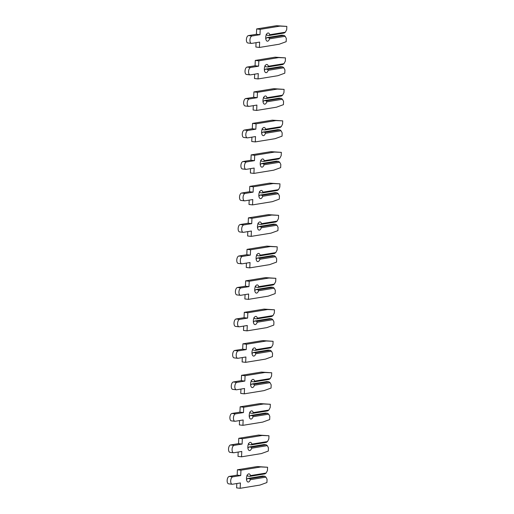 <?xml version="1.0" encoding="UTF-8"?>
<svg xmlns="http://www.w3.org/2000/svg" width="514" height="514" viewBox="0 0 514 514"><rect width="100%" height="100%" fill="white"/><g stroke="black" fill="none" stroke-linecap="round" stroke-linejoin="round"><path stroke-width="0.77" d="M249.888 476.343L264.896 473.895L266.13 473.047L267.447 470.483L267.588 467.245L260.771 466.963L240.957 470.194L240.725 475.546L232.758 476.844A3.733 1.87 96.6 0 0 230.709 480.596A3.733 1.87 96.6 0 0 232.167 484.252A3.733 1.87 96.6 0 0 232.437 484.246L240.404 482.948L240.166 488.3L259.981 485.068L266.92 482.543L267.062 479.305L265.95 477.14L264.794 476.26L249.785 478.707L250.305 479.69A4.131 2.069 -83.4 0 1 248.391 482.036A4.131 2.069 -83.4 0 1 248.095 482.042A4.131 2.069 -83.4 0 1 246.489 477.994A4.131 2.069 -83.4 0 1 248.75 473.85A4.131 2.069 -83.4 0 1 249.046 473.837A4.131 2.069 -83.4 0 1 250.479 475.598L249.888 476.343L247.838 476.112L246.932 475.187M249.785 478.707L247.735 478.47L246.752 479.279A4.131 2.069 -83.4 0 1 246.559 479.813M264.794 476.26L262.744 476.022L247.735 478.47M236.813 483.533L236.62 487.889L240.166 488.3M267.588 467.245L257.225 466.551L237.41 469.783L237.179 475.135L229.212 476.439A3.733 1.87 96.6 0 0 227.162 480.185A3.733 1.87 96.6 0 0 228.621 483.841L232.167 484.252M265.95 477.14L250.305 479.69M250.479 475.598L266.13 473.047M260.771 466.963L257.225 466.551M240.957 470.194L237.41 469.783M240.725 475.546L237.179 475.135M251.262 444.854L266.271 442.406L267.505 441.558L268.822 438.995L268.963 435.756L262.146 435.474L242.332 438.705L242.1 444.057L234.133 445.355A3.733 1.87 96.6 0 0 232.084 449.101A3.733 1.87 96.6 0 0 233.542 452.763A3.733 1.87 96.6 0 0 233.812 452.757L241.779 451.459L241.541 456.811L261.356 453.579L268.295 451.054L268.436 447.816L267.325 445.651L266.168 444.771L251.16 447.219L251.68 448.202A4.131 2.069 -83.4 0 1 249.765 450.547A4.131 2.069 -83.4 0 1 249.47 450.553A4.131 2.069 -83.4 0 1 247.857 446.505A4.131 2.069 -83.4 0 1 250.125 442.361A4.131 2.069 -83.4 0 1 250.421 442.348A4.131 2.069 -83.4 0 1 251.854 444.109L251.262 444.854L249.213 444.623L248.307 443.698M251.16 447.219L249.11 446.981L248.127 447.79A4.131 2.069 -83.4 0 1 247.934 448.324M266.168 444.771L264.119 444.533L249.11 446.981M238.188 452.044L237.995 456.4L241.541 456.811M268.963 435.756L258.6 435.062L238.785 438.294L238.554 443.646L230.587 444.944A3.733 1.87 96.6 0 0 228.537 448.696A3.733 1.87 96.6 0 0 229.996 452.352L233.542 452.763M267.325 445.651L251.68 448.202M251.854 444.109L267.505 441.558M262.146 435.474L258.6 435.062M242.332 438.705L238.785 438.294M242.1 444.057L238.554 443.646M252.637 413.365L267.646 410.917L268.88 410.069L270.197 407.506L270.338 404.267L263.521 403.985L243.707 407.216L243.475 412.569L235.508 413.866A3.733 1.87 96.6 0 0 233.459 417.612A3.733 1.87 96.6 0 0 234.917 421.274A3.733 1.87 96.6 0 0 235.187 421.268L243.154 419.97L242.916 425.322L262.731 422.09L269.67 419.565L269.811 416.327L268.7 414.162L267.543 413.282L252.535 415.73L253.055 416.713A4.131 2.069 -83.4 0 1 251.14 419.058A4.131 2.069 -83.4 0 1 250.845 419.064A4.131 2.069 -83.4 0 1 249.232 415.016A4.131 2.069 -83.4 0 1 251.5 410.866A4.131 2.069 -83.4 0 1 251.796 410.859A4.131 2.069 -83.4 0 1 253.229 412.62L252.637 413.365L250.588 413.127L249.682 412.209M252.535 415.73L250.485 415.492L249.502 416.301A4.131 2.069 -83.4 0 1 249.309 416.835M267.543 413.282L265.494 413.044L250.485 415.492M239.563 420.555L239.37 424.911L242.916 425.322M270.338 404.267L259.975 403.574L240.16 406.805L239.929 412.157L231.962 413.455A3.733 1.87 96.6 0 0 229.912 417.207A3.733 1.87 96.6 0 0 231.371 420.863L234.917 421.274M268.7 414.162L253.055 416.713M253.229 412.62L268.88 410.069M263.521 403.985L259.975 403.574M243.707 407.216L240.16 406.805M243.475 412.569L239.929 412.157M254.012 381.876L269.021 379.428L270.255 378.58L271.572 376.017L271.713 372.779L264.896 372.496L245.082 375.728L244.85 381.08L236.883 382.377A3.733 1.87 96.6 0 0 234.834 386.123A3.733 1.87 96.6 0 0 236.292 389.785A3.733 1.87 96.6 0 0 236.562 389.779L244.529 388.481L244.291 393.833L264.106 390.601L271.045 388.07L271.186 384.832L270.075 382.673L268.918 381.793L253.91 384.241L254.43 385.224A4.131 2.069 -83.4 0 1 252.515 387.569A4.131 2.069 -83.4 0 1 252.22 387.575A4.131 2.069 -83.4 0 1 250.607 383.528A4.131 2.069 -83.4 0 1 252.875 379.377A4.131 2.069 -83.4 0 1 253.171 379.371A4.131 2.069 -83.4 0 1 254.603 381.131L254.012 381.876L251.963 381.639L251.057 380.72M253.91 384.241L251.86 384.003L250.877 384.813A4.131 2.069 -83.4 0 1 250.684 385.346M268.918 381.793L266.869 381.555L251.86 384.003M240.937 389.066L240.745 393.422L244.291 393.833M271.713 372.779L261.35 372.085L241.535 375.316L241.304 380.668L233.337 381.966A3.733 1.87 96.6 0 0 231.287 385.718A3.733 1.87 96.6 0 0 232.746 389.374L236.292 389.785M270.075 382.673L254.43 385.224M254.603 381.131L270.255 378.58M264.896 372.496L261.35 372.085M245.082 375.728L241.535 375.316M244.85 381.08L241.304 380.668M255.387 350.387L270.396 347.939L271.63 347.085L272.947 344.528L273.088 341.29L266.271 341.007L246.457 344.239L246.225 349.591L238.258 350.889A3.733 1.87 96.6 0 0 236.209 354.634A3.733 1.87 96.6 0 0 237.667 358.297A3.733 1.87 96.6 0 0 237.937 358.29L245.904 356.986L245.666 362.344L265.481 359.113L272.42 356.581L272.561 353.343L271.45 351.184L270.293 350.304L255.285 352.752L255.805 353.735A4.131 2.069 -83.4 0 1 253.89 356.08A4.131 2.069 -83.4 0 1 253.595 356.086A4.131 2.069 -83.4 0 1 251.982 352.039A4.131 2.069 -83.4 0 1 254.25 347.888A4.131 2.069 -83.4 0 1 254.546 347.882A4.131 2.069 -83.4 0 1 255.978 349.642L255.387 350.387L253.338 350.15L252.432 349.231M255.285 352.752L253.235 352.514L252.252 353.324A4.131 2.069 -83.4 0 1 252.059 353.85M270.293 350.304L268.244 350.066L253.235 352.514M242.312 357.577L242.12 361.933L245.666 362.344M273.088 341.29L262.725 340.596L242.91 343.827L242.679 349.179L234.712 350.477A3.733 1.87 96.6 0 0 232.662 354.223A3.733 1.87 96.6 0 0 234.121 357.885L237.667 358.297M271.45 351.184L255.805 353.735M255.978 349.642L271.63 347.085M266.271 341.007L262.725 340.596M246.457 344.239L242.91 343.827M246.225 349.591L242.679 349.179M256.762 318.898L271.771 316.451L273.005 315.596L274.322 313.039L274.463 309.801L267.646 309.518L247.832 312.743L247.6 318.102L239.633 319.4A3.733 1.87 96.6 0 0 237.584 323.145A3.733 1.87 96.6 0 0 239.042 326.808A3.733 1.87 96.6 0 0 239.312 326.801L247.279 325.497L247.041 330.855L266.856 327.624L273.795 325.092L273.936 321.854L272.825 319.689L271.668 318.815L256.659 321.256L257.18 322.246A4.131 2.069 -83.4 0 1 255.265 324.585A4.131 2.069 -83.4 0 1 254.97 324.597A4.131 2.069 -83.4 0 1 253.357 320.55A4.131 2.069 -83.4 0 1 255.625 316.399A4.131 2.069 -83.4 0 1 255.921 316.393A4.131 2.069 -83.4 0 1 257.353 318.147L256.762 318.898L254.713 318.661L253.807 317.742M256.659 321.256L254.61 321.025L253.627 321.835A4.131 2.069 -83.4 0 1 253.434 322.362M271.668 318.815L269.619 318.577L254.61 321.025M243.687 326.088L243.495 330.444L247.041 330.855M274.463 309.801L264.1 309.107L244.285 312.339L244.054 317.691L236.087 318.988A3.733 1.87 96.6 0 0 234.037 322.734A3.733 1.87 96.6 0 0 235.496 326.396L239.042 326.808M272.825 319.689L257.18 322.246M257.353 318.147L273.005 315.596M267.646 309.518L264.1 309.107M247.832 312.743L244.285 312.339M247.6 318.102L244.054 317.691M258.137 287.41L273.146 284.962L274.38 284.107L275.697 281.55L275.838 278.312L269.021 278.023L249.206 281.254L248.975 286.613L241.008 287.911A3.733 1.87 96.6 0 0 238.959 291.656A3.733 1.87 96.6 0 0 240.417 295.312A3.733 1.87 96.6 0 0 240.687 295.306L248.654 294.008L248.416 299.36L268.231 296.135L275.17 293.603L275.311 290.365L274.2 288.2L273.043 287.32L258.028 289.767L258.548 290.757A4.131 2.069 -83.4 0 1 256.64 293.096A4.131 2.069 -83.4 0 1 256.345 293.102A4.131 2.069 -83.4 0 1 254.732 289.054A4.131 2.069 -83.4 0 1 257 284.91A4.131 2.069 -83.4 0 1 257.296 284.904A4.131 2.069 -83.4 0 1 258.728 286.658L258.137 287.41L256.088 287.172L255.182 286.253M258.028 289.767L255.985 289.536L255.002 290.346A4.131 2.069 -83.4 0 1 254.809 290.873M273.043 287.32L270.994 287.088L255.985 289.536M245.062 294.593L244.87 298.955L248.416 299.36M275.838 278.312L265.475 277.618L245.66 280.85L245.429 286.202L237.462 287.499A3.733 1.87 96.6 0 0 235.412 291.245A3.733 1.87 96.6 0 0 236.87 294.907L240.417 295.312M274.2 288.2L258.548 290.757M258.728 286.658L274.38 284.107M269.021 278.023L265.475 277.618M249.206 281.254L245.66 280.85M248.975 286.613L245.429 286.202M259.512 255.921L274.521 253.473L275.755 252.618L277.072 250.061L277.213 246.823L270.396 246.534L250.581 249.765L250.35 255.117L242.383 256.422A3.733 1.87 96.6 0 0 240.334 260.168A3.733 1.87 96.6 0 0 241.792 263.823A3.733 1.87 96.6 0 0 242.062 263.817L250.029 262.519L249.791 267.871L269.606 264.639L276.545 262.114L276.686 258.876L275.575 256.711L274.418 255.831L259.403 258.279L259.923 259.262A4.131 2.069 -83.4 0 1 258.015 261.607A4.131 2.069 -83.4 0 1 257.72 261.613A4.131 2.069 -83.4 0 1 256.107 257.565A4.131 2.069 -83.4 0 1 258.375 253.421A4.131 2.069 -83.4 0 1 258.671 253.415A4.131 2.069 -83.4 0 1 260.103 255.169L259.512 255.921L257.463 255.683L256.557 254.764M259.403 258.279L257.36 258.047L256.377 258.857A4.131 2.069 -83.4 0 1 256.184 259.384M274.418 255.831L272.369 255.599L257.36 258.047M246.437 263.104L246.245 267.466L249.791 267.871M277.213 246.823L266.85 246.129L247.035 249.361L246.804 254.713L238.837 256.011A3.733 1.87 96.6 0 0 236.787 259.756A3.733 1.87 96.6 0 0 238.245 263.419L241.792 263.823M275.575 256.711L259.923 259.262M260.103 255.169L275.755 252.618M270.396 246.534L266.85 246.129M250.581 249.765L247.035 249.361M250.35 255.117L246.804 254.713M260.887 224.432L275.896 221.984L277.13 221.129L278.447 218.572L278.588 215.334L271.771 215.045L251.956 218.277L251.725 223.629L243.758 224.933A3.733 1.87 96.6 0 0 241.708 228.679A3.733 1.87 96.6 0 0 243.167 232.334A3.733 1.87 96.6 0 0 243.437 232.328L251.404 231.03L251.166 236.382L270.981 233.15L277.92 230.625L278.061 227.387L276.95 225.222L275.793 224.342L260.778 226.79L261.298 227.773A4.131 2.069 -83.4 0 1 259.39 230.118A4.131 2.069 -83.4 0 1 259.095 230.124A4.131 2.069 -83.4 0 1 257.482 226.076A4.131 2.069 -83.4 0 1 259.75 221.932A4.131 2.069 -83.4 0 1 260.045 221.926A4.131 2.069 -83.4 0 1 261.478 223.68L260.887 224.432L258.838 224.194L257.932 223.269M260.778 226.79L258.735 226.552L257.752 227.368A4.131 2.069 -83.4 0 1 257.559 227.895M275.793 224.342L273.744 224.104L258.735 226.552M247.812 231.615L247.619 235.977L251.166 236.382M278.588 215.334L268.224 214.64L248.41 217.865L248.178 223.224L240.211 224.522A3.733 1.87 96.6 0 0 238.162 228.267A3.733 1.87 96.6 0 0 239.62 231.93L243.167 232.334M276.95 225.222L261.298 227.773M261.478 223.68L277.13 221.129M271.771 215.045L268.224 214.64M251.956 218.277L248.41 217.865M251.725 223.629L248.178 223.224M262.262 192.943L277.271 190.495L278.504 189.64L279.822 187.083L279.963 183.845L273.146 183.556L253.331 186.788L253.1 192.14L245.133 193.437A3.733 1.87 96.6 0 0 243.083 197.19A3.733 1.87 96.6 0 0 244.542 200.846A3.733 1.87 96.6 0 0 244.812 200.839L252.772 199.541L252.541 204.893L272.356 201.661L279.295 199.136L279.436 195.898L278.325 193.733L277.168 192.853L262.153 195.301L262.673 196.284A4.131 2.069 -83.4 0 1 260.765 198.629A4.131 2.069 -83.4 0 1 260.469 198.635A4.131 2.069 -83.4 0 1 258.857 194.588A4.131 2.069 -83.4 0 1 261.125 190.443A4.131 2.069 -83.4 0 1 261.42 190.437A4.131 2.069 -83.4 0 1 262.853 192.191L262.262 192.943L260.212 192.705L259.307 191.78M262.153 195.301L260.11 195.063L259.127 195.879A4.131 2.069 -83.4 0 1 258.934 196.406M277.168 192.853L275.118 192.615L260.11 195.063M249.187 200.126L248.994 204.482L252.541 204.893M279.963 183.845L269.599 183.145L249.785 186.376L249.553 191.735L241.586 193.033A3.733 1.87 96.6 0 0 239.537 196.778A3.733 1.87 96.6 0 0 240.995 200.434L244.542 200.846M278.325 193.733L262.673 196.284M262.853 192.191L278.504 189.64M273.146 183.556L269.599 183.145M253.331 186.788L249.785 186.376M253.1 192.14L249.553 191.735M263.631 161.447L278.646 158.999L279.879 158.151L281.197 155.594L281.338 152.356L274.521 152.067L254.706 155.299L254.475 160.651L246.508 161.949A3.733 1.87 96.6 0 0 244.458 165.701A3.733 1.87 96.6 0 0 245.917 169.357A3.733 1.87 96.6 0 0 246.187 169.35L254.147 168.052L253.916 173.404L273.731 170.173L280.67 167.648L280.811 164.409L279.7 162.244L278.543 161.364L263.528 163.812L264.048 164.795A4.131 2.069 -83.4 0 1 262.14 167.14A4.131 2.069 -83.4 0 1 261.844 167.146A4.131 2.069 -83.4 0 1 260.232 163.099A4.131 2.069 -83.4 0 1 262.5 158.954A4.131 2.069 -83.4 0 1 262.795 158.948A4.131 2.069 -83.4 0 1 264.228 160.702L263.631 161.447L261.587 161.216L260.682 160.291M263.528 163.812L261.485 163.574L260.502 164.384A4.131 2.069 -83.4 0 1 260.309 164.917M278.543 161.364L276.493 161.126L261.485 163.574M250.556 168.637L250.369 172.993L253.916 173.404M281.338 152.356L270.974 151.656L251.16 154.887L250.928 160.239L242.961 161.544A3.733 1.87 96.6 0 0 240.912 165.29A3.733 1.87 96.6 0 0 242.37 168.945L245.917 169.357M279.7 162.244L264.048 164.795M264.228 160.702L279.879 158.151M274.521 152.067L270.974 151.656M254.706 155.299L251.16 154.887M254.475 160.651L250.928 160.239M265.006 129.958L280.021 127.511L281.254 126.662L282.572 124.099L282.713 120.861L275.896 120.578L256.081 123.81L255.85 129.162L247.883 130.46A3.733 1.87 96.6 0 0 245.833 134.212A3.733 1.87 96.6 0 0 247.292 137.868A3.733 1.87 96.6 0 0 247.562 137.861L255.522 136.563L255.291 141.915L275.106 138.684L282.045 136.159L282.186 132.92L281.074 130.755L279.918 129.875L264.903 132.323L265.423 133.306A4.131 2.069 -83.4 0 1 263.515 135.651A4.131 2.069 -83.4 0 1 263.219 135.657A4.131 2.069 -83.4 0 1 261.607 131.61A4.131 2.069 -83.4 0 1 263.875 127.466A4.131 2.069 -83.4 0 1 264.17 127.453A4.131 2.069 -83.4 0 1 265.603 129.213L265.006 129.958L262.962 129.727L262.056 128.802M264.903 132.323L262.86 132.085L261.877 132.895A4.131 2.069 -83.4 0 1 261.677 133.428M279.918 129.875L277.868 129.637L262.86 132.085M251.931 137.148L251.744 141.504L255.291 141.915M282.713 120.861L272.349 120.167L252.535 123.399L252.303 128.751L244.336 130.055A3.733 1.87 96.6 0 0 242.287 133.801A3.733 1.87 96.6 0 0 243.745 137.456L247.292 137.868M281.074 130.755L265.423 133.306M265.603 129.213L281.254 126.662M275.896 120.578L272.349 120.167M256.081 123.81L252.535 123.399M255.85 129.162L252.303 128.751M266.38 98.47L281.396 96.022L282.629 95.174L283.946 92.61L284.088 89.372L277.271 89.089L257.456 92.321L257.225 97.673L249.258 98.971A3.733 1.87 96.6 0 0 247.208 102.716A3.733 1.87 96.6 0 0 248.667 106.379A3.733 1.87 96.6 0 0 248.93 106.372L256.897 105.074L256.666 110.426L276.481 107.195L283.42 104.67L283.561 101.431L282.449 99.266L281.293 98.386L266.278 100.834L266.798 101.817A4.131 2.069 -83.4 0 1 264.89 104.162A4.131 2.069 -83.4 0 1 264.594 104.169A4.131 2.069 -83.4 0 1 262.982 100.121A4.131 2.069 -83.4 0 1 265.25 95.977A4.131 2.069 -83.4 0 1 265.545 95.964A4.131 2.069 -83.4 0 1 266.978 97.724L266.38 98.47L264.337 98.238L263.431 97.313M266.278 100.834L264.235 100.596L263.252 101.406A4.131 2.069 -83.4 0 1 263.052 101.939M281.293 98.386L279.243 98.148L264.235 100.596M253.306 105.659L253.119 110.015L256.666 110.426M284.088 89.372L273.724 88.678L253.91 91.91L253.678 97.262L245.711 98.559A3.733 1.87 96.6 0 0 243.662 102.312A3.733 1.87 96.6 0 0 245.12 105.968L248.667 106.379M282.449 99.266L266.798 101.817M266.978 97.724L282.629 95.174M277.271 89.089L273.724 88.678M257.456 92.321L253.91 91.91M257.225 97.673L253.678 97.262M267.755 66.981L282.771 64.533L284.004 63.685L285.321 61.121L285.463 57.883L278.646 57.6L258.831 60.832L258.6 66.184L250.633 67.482A3.733 1.87 96.6 0 0 248.583 71.228A3.733 1.87 96.6 0 0 250.042 74.89A3.733 1.87 96.6 0 0 250.305 74.883L258.272 73.586L258.041 78.938L277.856 75.706L284.795 73.181L284.936 69.943L283.824 67.777L282.668 66.897L267.653 69.345L268.173 70.328A4.131 2.069 -83.4 0 1 266.265 72.673A4.131 2.069 -83.4 0 1 265.969 72.68A4.131 2.069 -83.4 0 1 264.357 68.632A4.131 2.069 -83.4 0 1 266.625 64.481A4.131 2.069 -83.4 0 1 266.92 64.475A4.131 2.069 -83.4 0 1 268.353 66.235L267.755 66.981L265.712 66.743L264.806 65.824M267.653 69.345L265.609 69.107L264.626 69.917A4.131 2.069 -83.4 0 1 264.427 70.45M282.668 66.897L280.618 66.659L265.609 69.107M254.681 74.17L254.494 78.526L258.041 78.938M285.463 57.883L275.099 57.189L255.285 60.421L255.053 65.773L247.086 67.071A3.733 1.87 96.6 0 0 245.037 70.823A3.733 1.87 96.6 0 0 246.495 74.479L250.042 74.89M283.824 67.777L268.173 70.328M268.353 66.235L284.004 63.685M278.646 57.6L275.099 57.189M258.831 60.832L255.285 60.421M258.6 66.184L255.053 65.773M269.13 35.492L284.146 33.044L285.379 32.196L286.696 29.632L286.838 26.394L280.021 26.111L260.206 29.343L259.975 34.695L252.008 35.993A3.733 1.87 96.6 0 0 249.958 39.739A3.733 1.87 96.6 0 0 251.417 43.401A3.733 1.87 96.6 0 0 251.68 43.394L259.647 42.097L259.416 47.449L279.231 44.217L286.169 41.685L286.311 38.447L285.199 36.288L284.043 35.408L269.028 37.856L269.548 38.839A4.131 2.069 -83.4 0 1 267.64 41.184A4.131 2.069 -83.4 0 1 267.344 41.191A4.131 2.069 -83.4 0 1 265.732 37.143A4.131 2.069 -83.4 0 1 268 32.992A4.131 2.069 -83.4 0 1 268.289 32.986A4.131 2.069 -83.4 0 1 269.728 34.746L269.13 35.492L267.087 35.254L266.181 34.335M269.028 37.856L266.984 37.618L266.001 38.428A4.131 2.069 -83.4 0 1 265.802 38.961M284.043 35.408L281.993 35.17L266.984 37.618M256.056 42.681L255.869 47.037L259.416 47.449M286.838 26.394L276.474 25.7L256.659 28.932L256.422 34.284L248.461 35.582A3.733 1.87 96.6 0 0 246.412 39.334A3.733 1.87 96.6 0 0 247.87 42.99L251.417 43.401M285.199 36.288L269.548 38.839M269.728 34.746L285.379 32.196M280.021 26.111L276.474 25.7M260.206 29.343L256.659 28.932M259.975 34.695L256.422 34.284M232.758 476.844L229.212 476.439M234.133 445.355L230.587 444.944M235.508 413.866L231.962 413.455M236.883 382.377L233.337 381.966M238.258 350.889L234.712 350.477M239.633 319.4L236.087 318.988M241.008 287.911L237.462 287.499M242.383 256.422L238.837 256.011M243.758 224.933L240.211 224.522M245.133 193.437L241.586 193.033M246.508 161.949L242.961 161.544M247.883 130.46L244.336 130.055M249.258 98.971L245.711 98.559M250.633 67.482L247.086 67.071M252.008 35.993L248.461 35.582"/></g></svg>
